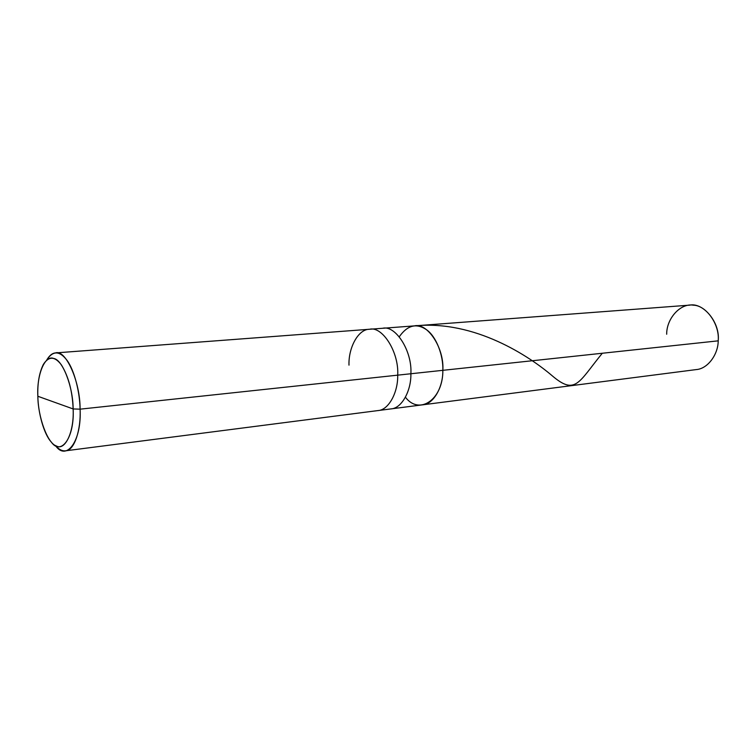 <?xml version="1.0" encoding="UTF-8"?>
<svg xmlns="http://www.w3.org/2000/svg" width="756" height="756" viewBox="0 0 756 756"><rect width="100%" height="100%" fill="white"/><g stroke="black" fill="none" stroke-linecap="round" stroke-linejoin="round"><path stroke-width="1.13" d="M399.281 336.76C407.333 325.278 416.339 322.878 426.299 329.578C436.316 336.335 443.432 355.49 442.836 370.327L718.2 340.843C718.219 354.328 707.796 368.843 696.267 369.58L422.51 404.838C433.538 404.356 443.224 386.902 442.836 370.327C443.224 399.395 419.315 415.696 405.452 397.24C419.315 415.696 443.224 399.395 442.836 370.327C444.405 347.902 427.32 322.538 414.449 325.874C427.32 322.538 444.405 347.902 442.836 370.327C443.224 386.902 433.538 404.356 422.51 404.838L390.89 408.911C401.786 408.457 411.311 390.682 410.877 373.748L442.836 370.327C443.432 355.49 436.316 336.335 426.299 329.578C416.339 322.878 407.333 325.278 399.281 336.76M55.301 445.435C58.77 449.442 62.19 451.237 65.574 450.812C74.239 450.869 81.157 429.795 80.089 409.166L397.703 375.156C398.157 392.232 388.707 410.158 377.868 410.593C388.707 410.158 398.157 392.232 397.703 375.156L410.877 373.748C412.36 350.841 395.369 324.891 382.668 328.274L689.689 305.14C703.231 302.22 720.336 322.557 718.2 340.843C719.844 324.541 706.274 305.377 693.356 305.188C680.485 302.891 666.499 318.503 666.679 334.228M718.2 340.843L410.877 373.748C411.311 390.682 401.786 408.457 390.89 408.911L65.574 450.812M348.988 365.148C348.346 347.845 358.202 329.077 369.571 329.257C382.196 325.864 399.14 352.06 397.703 375.156C399.14 352.06 382.196 325.864 369.571 329.257L382.668 328.274C395.369 324.891 412.36 350.841 410.877 373.748L80.089 409.166L73.134 408.939C72.444 391.258 68.55 376.592 61.425 364.94C54.838 356.199 48.819 356.01 43.375 364.383C39.227 372.755 37.394 383.377 37.847 396.267L73.134 408.939C74.343 431.695 65.073 451.228 56.313 445.936C47.59 443.47 37.98 417.142 37.847 396.267C36.609 375.014 44.812 354.621 53.685 358.476C62.436 359.44 73.115 386.628 73.134 408.939L37.847 396.267C38.036 412.474 43.905 434.331 51.295 442.043C61.066 456.133 74.702 437.516 73.134 408.939L80.089 409.166C81.809 440.965 66.481 461.472 55.613 445.785M46.844 359.847C52.911 350.51 59.63 350.661 67.001 360.319C74.466 370.364 79.843 392.345 80.089 409.166C80.306 381.326 65.526 349.168 55.585 352.91C52.287 353.118 49.301 355.566 46.617 360.253M602.305 353.25C578.557 382.215 575.656 395.766 552.22 375.789C529.408 356.331 474.966 319.996 414.997 325.845M369.571 329.257L55.585 352.91"/></g></svg>
